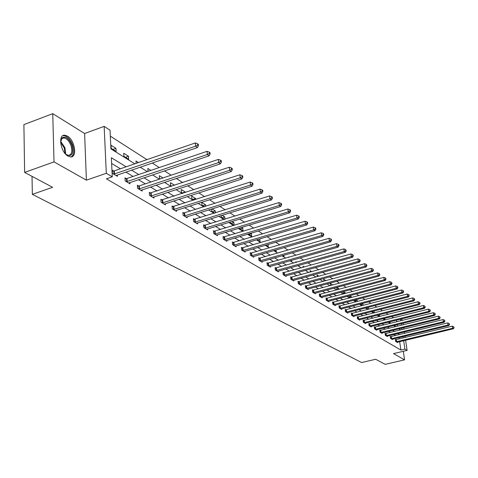 <?xml version="1.0" encoding="UTF-8"?>
<svg xmlns="http://www.w3.org/2000/svg" width="478" height="478" viewBox="0 0 478 478"><rect width="100%" height="100%" fill="white"/><g stroke="black" fill="none" stroke-linecap="round" stroke-linejoin="round"><path stroke-width="0.72" d="M67.41 136.087L64.769 135.202C57.718 134.33 60.485 152.255 68.043 156.133L70.571 156.939C77.573 157.686 74.879 140.138 67.41 136.087M401.006 319.035L402.649 320.32M405.607 340.228L407.113 350.398L393.508 353.606L404.567 359.85L385.202 364.35L375.636 359.259L361.649 362.551L32.349 194.337L52.61 187.31L24.623 172.415L23.9 124.615L52.753 113.65L54.02 161.887L86.393 180.17L106.295 173.305L104.15 126.365L110.036 130.183L110.932 148.897L134.802 163.811M86.393 180.17L84.612 133.511L52.753 113.65M84.612 133.511L104.15 126.365M393.609 317.828L391.625 316.561M388.16 314.339L386.093 313.012M382.585 310.76L380.428 309.38M376.879 307.103L374.627 305.657M371.036 303.351L368.687 301.845M365.049 299.515L362.599 297.943M358.912 295.577L356.355 293.94M352.621 291.544L349.956 289.835M346.174 287.409L343.389 285.623M339.559 283.167L336.655 281.303M332.772 278.811L329.742 276.87M325.805 274.348L322.644 272.317M318.653 269.759L315.355 267.644M311.309 265.051L307.868 262.84M303.763 260.211L300.166 257.905M296.007 255.234L292.255 252.826M288.031 250.119L284.111 247.604M279.827 244.856L275.734 242.232M271.385 239.442L267.112 236.7M262.697 233.873L258.228 231.005M253.746 228.131L249.08 225.138M244.527 222.216L239.645 219.085M235.021 216.122L229.912 212.847M225.216 209.83L219.874 206.406M215.1 203.341L209.513 199.762M204.656 196.649L198.812 192.897M193.871 189.73L187.752 185.805M182.727 182.584L176.316 178.467M171.202 175.193L164.486 170.885M159.282 167.545L152.237 163.028M146.937 159.628L110.322 136.146M404.567 359.85L403.307 351.3M24.623 172.415L54.02 161.887M32.026 176.358L32.349 194.337M397.409 326.235L397.176 324.682M396.758 321.784L396.519 320.152M111.183 148.353L116.118 151.442L115.963 148.365L111.033 145.258L111.183 148.353M123.88 156.3L128.654 159.288L128.486 156.252L123.718 153.253L123.88 156.3M136.122 163.356L135.985 160.972L138.477 162.544M148.025 171.363L147.845 168.447L150.923 170.383M162.944 177.953L159.329 175.677L159.521 178.605L160.034 178.927M174.566 185.273L170.443 182.68L170.646 185.566L171.692 186.223M185.309 192.514L185.267 192.013L181.216 189.461L181.425 192.311L182.966 193.273M195.663 199.529L195.586 198.513L191.654 196.034L191.875 198.848L193.877 200.103M205.713 206.317L205.594 204.817L201.782 202.415L202.003 205.193L204.441 206.717M211.635 209L211.832 211.342L214.682 213.122M215.47 212.877L215.303 210.929L212.041 208.874M221.218 215.548L221.374 217.311L224.6 219.336M224.941 219.229L224.732 216.869L222.168 215.249M230.527 221.882L230.641 223.112L234.13 225.293L233.885 222.634L231.985 221.434M239.568 228.018L239.639 228.741L243.033 230.868L242.782 228.239L241.504 227.432M248.363 233.963L251.685 236.281L251.428 233.682L250.741 233.246M257.092 239.669L260.098 241.545L259.703 238.892M265.828 245.13L268.283 246.666L268.056 244.479M274.312 250.442L276.248 251.655L276.063 249.934M282.558 255.605L283.998 256.507L283.86 255.228M290.576 260.624L291.55 261.227L291.455 260.373M288.443 257.391L288.395 256.967L288.879 257.266M298.38 265.505L298.905 265.834L298.852 265.368M295.912 262.422L295.822 261.645L296.707 262.201M303.189 267.316L303.058 266.198L304.331 266.999M310.282 272.078L310.114 270.644L311.746 271.671M317.201 276.702L316.992 274.975L318.969 276.218M323.947 281.207L323.702 279.2L326.002 280.652M330.531 285.593L330.244 283.323L332.736 285.002M336.643 287.427L337.199 289.799M339.105 289.292L339.051 288.867L336.727 287.403M342.923 291.7L343.156 293.528L343.742 293.892M345.319 293.474L345.23 292.757L343.359 291.58M349.054 295.858L349.251 297.34L350.117 297.884M351.39 297.549L351.264 296.557L349.824 295.655M355.046 299.909L355.196 301.062L356.337 301.773M357.323 301.516L357.156 300.268L356.134 299.622M360.896 303.859L361.01 304.701L362.408 305.573M363.119 305.394L362.916 303.9L362.288 303.5M366.62 307.713L366.692 308.256L368.341 309.284M368.783 309.17L368.293 307.282M372.207 311.471L374.125 312.905M374.322 312.857L374.065 310.999M377.686 315.133L379.729 316.412L379.484 314.679M383.296 318.647L384.993 319.71L384.79 318.27M388.781 322.076L390.15 322.931L389.982 321.778M394.141 325.428L395.187 326.086L395.061 325.201M126.15 166.792L111.356 157.716L112.27 176.824L106.409 178.832L400.893 350.063L399.662 341.656M399.261 338.92L398.975 337.593M395.593 335.544L393.872 334.498M390.448 332.425L388.65 331.338M385.19 329.24L383.314 328.099M379.813 325.978L377.853 324.795M374.316 322.65L372.266 321.407M368.687 319.238L366.548 317.942M362.927 315.749L360.699 314.399M357.03 312.176L354.706 310.766M350.995 308.513L348.57 307.043M344.811 304.767L342.284 303.237M338.478 300.931L335.837 299.33M331.989 296.993L329.234 295.326M325.333 292.96L322.459 291.221M318.509 288.826L315.51 287.009M311.507 284.583L308.382 282.689M304.325 280.233L301.062 278.256M296.952 275.764L293.552 273.703M289.381 271.175L285.832 269.024M281.602 266.461L277.897 264.214M273.613 261.615L269.747 259.273M265.398 256.638L261.358 254.194M256.949 251.518L252.737 248.966M248.261 246.254L243.858 243.583M239.317 240.834L234.716 238.044M230.103 235.254L225.305 232.338M220.621 229.5L215.602 226.458M210.846 223.579L205.6 220.4M200.766 217.472L195.281 214.144M190.369 211.168L184.633 207.691M179.644 204.668L173.639 201.029M168.567 197.958L162.281 194.146M157.125 191.021L150.546 187.035M145.3 183.857L138.405 179.68M133.069 176.442L125.845 172.068M120.414 168.77L111.631 163.446M113.579 171.022L112.234 170.222L112.384 173.371L117.355 176.322L117.289 174.996M126.317 178.635L125.015 177.858L125.176 180.965L129.986 183.815L129.914 182.542M138.626 185.99L137.371 185.237L137.544 188.302L142.187 191.063L142.115 189.838M150.534 193.106L149.315 192.377L149.5 195.4L153.994 198.065L153.922 196.888M162.054 199.989L160.871 199.284L161.068 202.266L165.418 204.847L165.34 203.712M173.203 206.651L172.062 205.97L172.265 208.91L176.478 211.407L176.4 210.314M184.006 213.104L182.901 212.441L183.11 215.345L187.191 217.765L187.113 216.713M194.474 219.36L193.399 218.721L193.62 221.583L197.575 223.925L197.498 222.915M204.62 225.425L203.586 224.803L203.813 227.624L207.649 229.9L207.566 228.926M214.467 231.304L213.457 230.701L213.696 233.491L217.418 235.702L217.335 234.752M224.021 237.01L223.041 236.431L223.286 239.179L226.895 241.324L226.817 240.41M233.3 242.555L232.35 241.988L232.595 244.706L236.102 246.785L236.018 245.907M242.304 247.939L241.384 247.389L241.635 250.072L245.047 252.097L244.963 251.243M251.064 253.167L250.167 252.635L250.418 255.288L253.734 257.254L253.651 256.423M259.572 258.257L258.7 257.732L258.962 260.355L262.183 262.267L262.099 261.466M267.847 263.199L266.999 262.691L267.268 265.278L270.399 267.142L270.321 266.365M275.902 268.009L275.077 267.519L275.346 270.076L278.393 271.886L278.316 271.134M283.741 272.693L282.934 272.215L283.209 274.742L286.173 276.499L286.095 275.77M291.365 277.252L290.582 276.786L290.863 279.283L293.749 280.998L293.671 280.287M298.798 281.691L298.033 281.237L298.314 283.705L301.128 285.378L301.05 284.691M306.04 286.017L305.293 285.575L305.573 288.013L308.322 289.644L308.244 288.975M313.09 290.236L312.367 289.799L312.654 292.213L315.325 293.803L315.253 293.151M319.973 294.34L319.268 293.922L319.549 296.306L322.16 297.854L322.082 297.226M326.677 298.35L325.99 297.937L326.277 300.298L328.822 301.809L328.745 301.194M333.22 302.257L332.551 301.857L332.843 304.193L335.323 305.663L335.245 305.072M339.607 306.075L338.95 305.681L339.243 307.993L341.668 309.433L341.591 308.848M345.839 309.798L345.2 309.415L345.492 311.704L347.859 313.108L347.787 312.54M351.928 313.437L351.3 313.06L351.599 315.325L353.905 316.693L353.834 316.143M357.873 316.986L357.257 316.621L357.556 318.862L359.815 320.2L359.743 319.663M363.674 320.457L363.083 320.099L363.376 322.315L365.58 323.624L365.509 323.098M369.351 323.845L368.771 323.498L369.07 325.691L371.221 326.97L371.149 326.456M374.895 327.161L374.328 326.821L374.627 328.989L376.73 330.238L376.664 329.742M380.321 330.4L379.765 330.065L380.064 332.216L382.119 333.435L382.053 332.951M385.621 333.566L385.077 333.244L385.382 335.371L387.395 336.566L387.323 336.094M390.813 336.667L390.275 336.351L390.58 338.454L392.546 339.625L392.48 339.159M395.886 339.703L395.366 339.392L395.665 341.471L397.594 342.618L397.529 342.164M407.113 350.398L404.926 349.113L403.677 340.689M400.893 350.063L404.926 349.113M112.27 176.824L106.295 173.305M403.079 323.224L403.312 324.783M403.737 327.639L403.958 329.127M404.376 331.947L404.585 333.363M404.997 336.142L405.201 337.492M402.04 329.593L401.819 328.111M401.4 325.249L401.167 323.696M400.743 320.792L400.498 319.161M140.168 167.163L147.29 171.614M152.56 174.906L159.353 179.154M164.528 182.387L171.016 186.444M176.107 189.623L182.303 193.488M187.298 196.613L193.22 200.312M198.137 203.389L203.795 206.92M208.629 209.944L214.036 213.325M218.799 216.301L223.967 219.527M228.651 222.455L233.599 225.544M238.211 228.43L242.944 231.388M247.484 234.22L252.014 237.052M256.483 239.848L260.821 242.555M265.224 245.31L269.377 247.903M273.715 250.615L277.688 253.101M281.972 255.772L285.778 258.15M289.997 260.785L293.641 263.067M297.8 265.666L301.295 267.847M305.394 270.411L308.74 272.502M312.785 275.029L315.994 277.037M319.985 279.528L323.062 281.446M327 283.908L329.945 285.748M333.829 288.18L336.655 289.943M340.491 292.345L343.198 294.036M346.986 296.402L349.579 298.021M353.32 300.357L355.805 301.911M359.504 304.223L361.888 305.711M365.533 307.987L367.815 309.415M371.424 311.668L373.611 313.036M377.172 315.265L379.269 316.573M382.788 318.772L384.802 320.027M388.279 322.202L390.203 323.403M393.639 325.554L395.485 326.707M398.885 328.828L400.654 329.934M403.277 337.958L402.99 336.626M399.632 334.564L397.917 333.513M394.523 331.433L392.737 330.334M389.301 328.231L387.437 327.083M383.959 324.95L382.012 323.755M378.498 321.604L376.467 320.356M372.912 318.175L370.791 316.872M367.194 314.667L364.977 313.305M361.338 311.07L359.026 309.654M355.339 307.396L352.931 305.92M349.203 303.626L346.687 302.09M342.911 299.772L340.288 298.158M336.464 295.81L333.728 294.137M329.85 291.759L327 290.009M323.074 287.601L320.099 285.772M316.119 283.334L313.012 281.428M308.979 278.955L305.741 276.965M301.654 274.462L298.278 272.388M294.131 269.849L290.606 267.68M286.406 265.105L282.725 262.846M278.465 260.235L274.623 257.875M270.303 255.228L266.288 252.766M261.908 250.078L257.72 247.508M253.268 244.778L248.895 242.095M244.378 239.323L239.813 236.52M235.224 233.706L230.45 230.778M225.795 227.922L220.806 224.863M216.08 221.965L210.864 218.763M206.06 215.817L200.605 212.471M195.723 209.478L190.017 205.976M185.058 202.935L179.089 199.272M174.046 196.177L167.796 192.341M162.663 189.192L156.121 185.183M150.905 181.981L144.051 177.774M138.739 174.518L131.558 170.108M399.076 337.653L403.085 336.685M112.922 149.447L115.963 148.365M125.481 157.304L128.486 156.252M182.429 192.939L185.267 192.013M192.771 199.416L195.586 198.513M202.809 205.695L205.594 204.817M212.549 211.79L215.303 210.929M222.007 217.711L224.732 216.869M231.191 223.459L233.885 222.634M240.117 229.04L242.782 228.239M248.793 234.471L251.428 233.682M257.23 239.753L259.841 238.976M330.513 285.474L332.718 284.882M336.9 289.441L339.051 288.867M343.132 293.313L345.23 292.757M349.215 297.095L351.264 296.557M355.16 300.787L357.156 300.268M360.968 304.402L362.916 303.9M366.65 307.928L368.544 307.444M113.734 174.171L195.556 146.184L197.468 147.541L116.023 175.534M112.282 171.196L114.29 170.885L195.299 142.958L195.556 146.184L197.665 145.073L198.43 145.617L198.322 144.326L197.557 143.782L197.665 145.073M197.557 143.782L195.299 142.958M197.468 147.541L198.43 145.617M60.598 142.39L62.038 137.861C65.576 135.931 68.874 138.393 71.927 145.24C73.869 153.761 72.076 156.939 66.556 154.782L66.293 154.591M66.137 154.472L68.491 155.326C71.808 154.699 72.632 151.436 70.971 145.539C69.137 140.938 66.759 138.399 63.849 137.921L61.811 138.71L60.724 140.771M71.132 156.915C74 155.027 74.52 151.078 72.686 145.067C70.409 139.367 67.464 136.218 63.861 135.615L62.779 135.74M126.479 181.736L207.309 154.508L209.149 155.816L128.696 183.05M125.063 178.802L127.017 178.497L207.04 151.329L207.309 154.508L209.37 153.408L210.111 153.934L210.003 152.667L209.262 152.141L209.37 153.408M209.262 152.141L207.04 151.329M209.149 155.816L210.111 153.934M138.805 189.049L218.649 162.544L220.43 163.811L140.944 190.322M137.419 186.151L139.319 185.852L218.374 159.413L218.649 162.544L220.675 161.462L221.386 161.97L221.272 160.716L220.561 160.208L220.675 161.462M220.561 160.208L218.374 159.413M220.43 163.811L221.386 161.97M150.719 196.123L229.607 170.305L231.328 171.524L152.787 197.348M149.369 193.255L229.326 167.216L229.607 170.305L231.591 169.236L232.278 169.726L232.165 168.495L231.477 168.005L231.591 169.236M231.477 168.005L229.326 167.216M231.328 171.524L232.278 169.726M162.245 202.965L240.195 177.81L241.862 178.987L164.253 204.148M160.931 200.133L239.908 174.763L240.195 177.81L242.143 176.752L242.806 177.224L242.693 176.012L242.023 175.534L242.143 176.752M242.023 175.534L239.908 174.763M241.862 178.987L242.806 177.224M173.406 209.585L250.436 185.064L252.049 186.205L175.348 210.738M172.122 206.795L250.143 182.058L250.436 185.064L252.348 184.024L252.987 184.478L252.868 183.277L252.229 182.817L252.348 184.024M252.229 182.817L250.143 182.058M252.049 186.205L252.987 184.478M184.221 216.002L260.349 192.084L261.908 193.184L186.097 217.114M182.96 213.242L260.044 189.121L260.349 192.084L262.219 191.057L262.84 191.499L262.721 190.31L262.099 189.868L262.219 191.057M262.099 189.868L260.044 189.121M261.908 193.184L262.84 191.499M194.695 222.216L269.939 198.878L271.45 199.947L196.518 223.298M193.459 219.492L269.628 195.956L269.939 198.878L271.779 197.862L272.382 198.292L272.257 197.121L271.653 196.691L271.779 197.862M271.653 196.691L269.628 195.956M271.45 199.947L272.382 198.292M204.853 228.245L279.23 205.456L280.694 206.496L206.616 229.291M203.646 225.55L278.913 202.576L279.23 205.456L281.034 204.459L281.62 204.871L281.494 203.718L280.909 203.299L281.034 204.459M280.909 203.299L278.913 202.576M280.694 206.496L281.62 204.871M214.7 234.089L288.234 211.838L289.65 212.841L216.415 235.104M213.523 231.43L287.917 208.988L288.234 211.838L290.009 210.846L290.57 211.246L290.445 210.111L289.877 209.711L290.009 210.846M289.877 209.711L287.917 208.988M289.65 212.841L290.57 211.246M224.26 239.765L296.963 218.022L298.338 218.996L225.927 240.751M223.107 237.13L296.641 215.208L296.963 218.022L298.702 217.042L299.252 217.43L299.12 216.307L298.577 215.919L298.702 217.042M298.577 215.919L296.641 215.208M298.338 218.996L299.252 217.43M233.545 245.268L305.43 224.021L306.762 224.965L235.158 246.23M232.41 242.669L305.101 221.242L305.43 224.021L307.139 223.053L307.677 223.429L307.539 222.324L307.007 221.941L307.139 223.053M307.007 221.941L305.101 221.242M306.762 224.965L307.677 223.429M242.561 250.621L313.646 229.84L314.942 230.755L244.127 251.553M241.444 248.052L313.317 227.098L313.646 229.84L315.331 228.884L315.844 229.255L315.713 228.155L315.199 227.791L315.331 228.884M315.199 227.791L313.317 227.098M314.942 230.755L315.844 229.255M251.32 255.82L321.622 235.493L322.883 236.383L252.844 256.722M250.227 253.28L321.294 232.786L321.622 235.493L323.277 234.549L323.779 234.901L323.648 233.826L323.146 233.467L323.277 234.549M323.146 233.467L321.294 232.786M322.883 236.383L323.779 234.901M259.835 260.869L329.372 240.978L330.597 241.844L261.317 261.753M258.765 258.359L329.037 238.307L329.372 240.978L331.003 240.046L331.487 240.392L331.356 239.329L330.866 238.976L331.003 240.046M330.866 238.976L329.037 238.307M330.597 241.844L331.487 240.392M268.116 265.786L336.9 246.313L338.089 247.15L269.556 266.64M267.065 263.3L336.566 243.672L336.9 246.313L338.502 245.393L338.98 245.728L338.842 244.676L338.364 244.336L338.502 245.393M338.364 244.336L336.566 243.672M338.089 247.15L338.98 245.728M276.17 270.566L344.22 251.494L345.373 252.312L277.575 271.396M275.137 268.11L343.879 248.889L344.22 251.494L345.797 250.586L346.257 250.914L345.66 249.546L345.797 250.586M345.66 249.546L343.879 248.889M345.373 252.312L346.257 250.914M284.01 275.214L351.342 256.537L352.459 257.331L285.378 276.027M282.994 272.789L350.995 253.961L351.342 256.537L352.889 255.64L353.338 255.957L352.752 254.607L352.889 255.64M352.752 254.607L350.995 253.961M352.459 257.331L353.338 255.957M291.646 279.744L358.261 261.442L359.354 262.219L292.972 280.538M290.648 277.342L357.92 258.897L358.261 261.442L359.791 260.552L360.227 260.863L359.653 259.536L359.791 260.552M359.653 259.536L357.92 258.897M359.354 262.219L360.227 260.863M299.079 284.159L365.001 266.216L366.064 266.969L300.375 284.924M298.099 281.781L364.654 263.701L365.001 266.216L366.507 265.338L366.931 265.637L366.369 264.334L366.507 265.338M366.369 264.334L364.654 263.701M366.064 266.969L366.931 265.637M306.32 288.455L371.561 270.865L372.601 271.6L307.581 289.202M305.358 286.107L371.215 268.379L371.561 270.865L373.043 269.992L373.455 270.291L372.906 269L373.043 269.992M372.906 269L371.215 268.379M372.601 271.6L373.455 270.291M313.377 292.644L377.955 275.388L378.958 276.105L314.608 293.373M312.427 290.319L377.602 272.932L377.955 275.388L379.413 274.527L379.813 274.814L379.269 273.547L379.413 274.527M379.269 273.547L377.602 272.932M378.958 276.105L379.813 274.814M320.26 296.724L384.175 279.797L385.16 280.496L321.461 297.441M319.328 294.424L383.828 277.371L384.175 279.797L385.615 278.949L386.009 279.23L385.477 277.975L385.615 278.949M385.477 277.975L383.828 277.371M385.16 280.496L386.009 279.23M326.97 300.71L390.245 284.099L391.201 284.774L328.141 301.403M326.05 298.427L389.893 281.697L390.245 284.099L391.661 283.257L392.044 283.526L391.518 282.295L391.661 283.257M391.518 282.295L389.893 281.697M391.201 284.774L392.044 283.526M333.513 304.594L396.16 288.288L397.093 288.951L334.654 305.269M332.61 302.335L395.808 285.91L396.16 288.288L397.553 287.451L397.929 287.72L397.415 286.501L397.553 287.451M397.415 286.501L395.808 285.91M397.093 288.951L397.929 287.72M339.9 308.382L401.926 292.375L402.835 293.02L341.017 309.045M339.01 306.153L401.574 290.021L401.926 292.375L403.301 291.55L403.665 291.807L403.163 290.606L403.301 291.55M403.163 290.606L401.574 290.021M402.835 293.02L403.665 291.807M346.132 312.08L407.555 296.36L408.439 296.987L347.225 312.726M345.259 309.875L407.202 294.036L407.555 296.36L408.911 295.541L409.264 295.792L408.768 294.609L408.911 295.541M408.768 294.609L407.202 294.036M408.439 296.987L409.264 295.792M352.22 315.695L413.04 300.25L413.912 300.859L353.284 316.322M351.36 313.508L412.687 297.949L413.04 300.25L414.384 299.437L414.731 299.688L414.241 298.517L414.384 299.437M414.241 298.517L412.687 297.949M413.912 300.859L414.731 299.688M358.165 319.22L418.399 304.044L419.248 304.641L359.205 319.836M357.317 317.057L418.047 301.767L418.399 304.044L419.726 303.243L420.06 303.482L419.582 302.335L419.726 303.243M419.582 302.335L418.047 301.767M419.248 304.641L420.06 303.482M363.973 322.668L423.633 307.748L424.458 308.334L364.989 323.271M363.137 320.523L423.281 305.496L423.633 307.748L424.936 306.96L425.271 307.193L424.799 306.057L424.936 306.96M424.799 306.057L423.281 305.496M424.458 308.334L425.271 307.193M369.649 326.038L428.742 311.369L429.549 311.943L370.641 326.623M368.825 323.911L428.39 309.141L428.742 311.369L430.033 310.586L430.355 310.814L429.889 309.696L430.033 310.586M429.889 309.696L428.39 309.141M429.549 311.943L430.355 310.814M375.194 329.33L433.737 314.906L434.526 315.462L376.168 329.904M374.382 327.227L433.385 312.702L433.737 314.906L435.01 314.13L435.321 314.357L434.866 313.251L435.01 314.13M434.866 313.251L433.385 312.702M434.526 315.462L435.321 314.357M380.619 332.545L438.613 318.36L439.384 318.91L381.569 333.106M379.819 330.465L438.26 316.179L438.613 318.36L439.868 317.595L440.178 317.81L439.73 316.723L439.868 317.595M439.73 316.723L438.26 316.179M439.384 318.91L440.178 317.81M385.925 335.693L443.381 321.742L444.134 322.274L386.851 336.243M385.131 333.632L443.028 319.579L443.381 321.742L444.624 320.977L444.922 321.192L444.48 320.117L444.624 320.977M444.48 320.117L443.028 319.579M444.134 322.274L444.922 321.192M391.112 338.771L448.041 325.04L448.782 325.566L392.02 339.308M390.329 336.727L447.695 322.901L448.041 325.04L449.565 324.496L449.129 323.433L449.266 324.287M449.129 323.433L447.695 322.901M448.782 325.566L449.565 324.496M396.19 341.782L452.6 328.272L453.323 328.78L397.075 342.308M395.42 339.762L452.254 326.151L452.6 328.272L454.1 327.729L453.67 326.677L453.813 327.526M453.67 326.677L452.254 326.151M453.323 328.78L454.1 327.729M113.949 174.141L113.8 170.993M114.445 174.034L114.29 170.885M60.646 141.327L64.948 147.72L65.695 154.101M65.038 153.462L64.225 147.965L60.598 142.235M126.694 181.712L126.533 178.605M127.184 181.598L127.017 178.497M139.014 189.025L138.841 185.96M139.492 188.918L139.319 185.852M150.929 196.094L150.743 193.076M151.401 195.986L151.209 192.969M162.454 202.935L162.257 199.959M162.92 202.833L162.723 199.858M173.61 209.561L173.406 206.621M174.07 209.46L173.861 206.52M184.418 215.972L184.203 213.08M184.872 215.877L184.657 212.979M194.893 222.192L194.666 219.33M195.335 222.097L195.114 219.235M205.044 228.215L204.817 225.395M205.486 228.126L205.253 225.305M214.891 234.065L214.658 231.28M215.327 233.975L215.094 231.191M224.451 239.735L224.206 236.986M224.881 239.645L224.636 236.897M233.73 245.244L233.479 242.531M234.154 245.16L233.903 242.442M242.74 250.597L242.489 247.915M243.159 250.508L242.908 247.831M251.5 255.796L251.243 253.149M251.912 255.712L251.655 253.059M260.008 260.851L259.751 258.234M260.42 260.767L260.157 258.15M268.289 265.762L268.027 263.175M268.696 265.678L268.427 263.097M276.344 270.542L276.075 267.991M276.744 270.464L276.469 267.907M284.183 275.197L283.908 272.669M284.577 275.119L284.302 272.591M291.813 279.726L291.532 277.228M292.201 279.648L291.927 277.15M299.24 284.135L298.965 281.673M299.628 284.063L299.348 281.596M306.482 288.431L306.201 285.993M306.864 288.359L306.583 285.922M313.538 292.62L313.251 290.212M313.915 292.548L313.628 290.14M320.415 296.707L320.129 294.323M320.792 296.635L320.505 294.251M327.125 300.686L326.838 298.332M327.496 300.62L327.203 298.26M333.668 304.57L333.381 302.239M334.032 304.504L333.74 302.174M340.055 308.364L339.762 306.057M340.414 308.292L340.121 305.986M346.287 312.062L345.994 309.78M346.646 311.997L346.347 309.714M352.37 315.677L352.077 313.419M352.722 315.611L352.429 313.353M358.315 319.202L358.016 316.968M358.667 319.137L358.369 316.902M364.122 322.65L363.824 320.439M364.469 322.584L364.17 320.374M369.793 326.02L369.494 323.827M370.139 325.954L369.841 323.767M375.338 329.312L375.039 327.143M375.678 329.246L375.379 327.077M380.763 332.527L380.464 330.382M381.097 332.467L380.799 330.322M386.063 335.675L385.764 333.554M386.397 335.616L386.093 333.489M391.249 338.753L390.95 336.649M391.578 338.693L391.279 336.59M396.328 341.764L396.023 339.685M396.65 341.71L396.346 339.625M61.327 138.847L61.823 138.668M61.877 138.644L63.849 137.921M61.811 138.71L62.038 137.861"/></g></svg>
